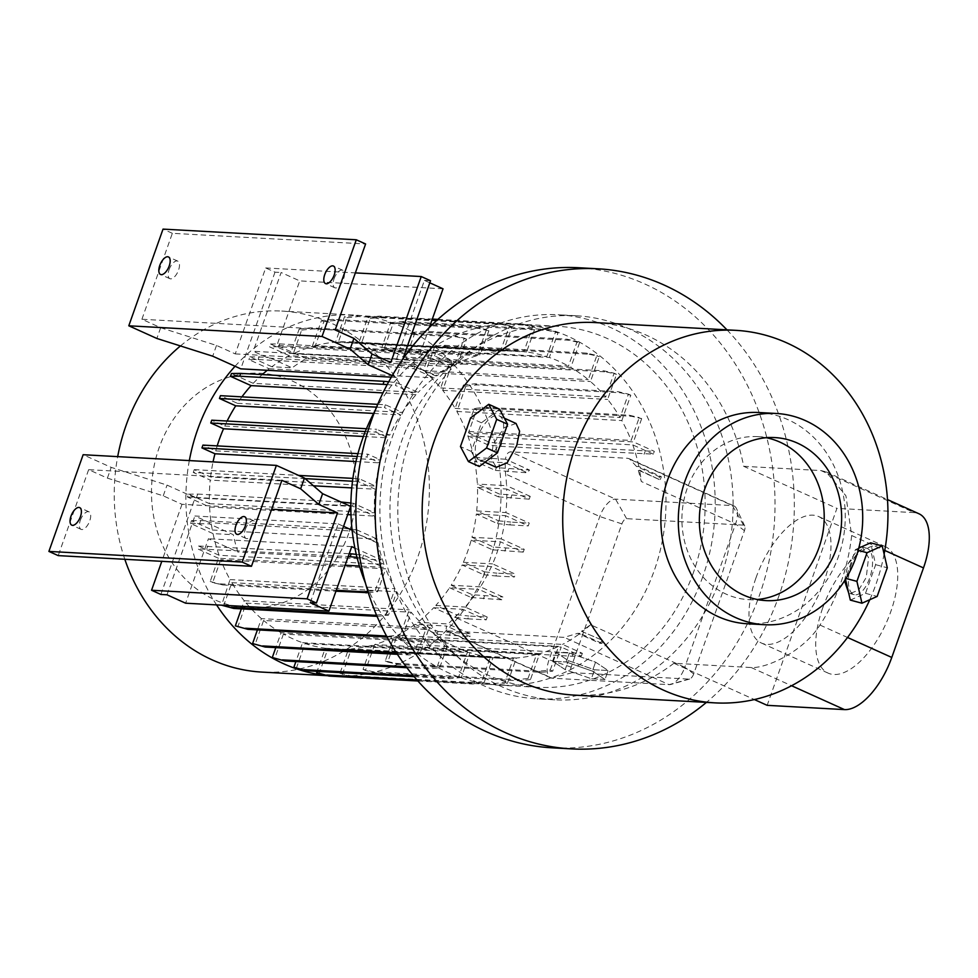 <?xml version="1.0" encoding="UTF-8"?>
<svg xmlns="http://www.w3.org/2000/svg" width="978" height="978" viewBox="0 0 978 978"><rect width="100%" height="100%" fill="white"/><g stroke="black" fill="none" stroke-linecap="round" stroke-linejoin="round"><path stroke-width="0.73" stroke-dasharray="4.89 3.67" d="M555.749 652.277L568.34 660.651L594.538 669.783L608.145 670.529L595.553 662.155L569.355 653.035L555.749 652.277L568.34 660.651L594.538 669.783L608.145 670.529L595.553 662.155L569.355 653.035L555.749 652.277L552.57 661.238L565.174 669.612L568.34 660.651L565.174 669.612L591.372 678.732L594.538 669.783L591.372 678.732L604.979 679.49L608.145 670.529L604.979 679.49L592.387 671.116L595.553 662.155L592.387 671.116L566.189 661.984L569.355 653.035L566.189 661.984L552.57 661.238L565.174 669.612L591.372 678.732L604.979 679.49L592.387 671.116L566.189 661.984L552.57 661.238L555.749 652.277M516.066 423.486L504.22 427.594L493.181 444.195L491.359 458.939L496.298 467.313M477.667 437.19A24.047 11.186 -65.7 0 0 479.562 459.758A24.047 11.186 -65.7 0 0 501.225 438.499A24.047 11.186 -65.7 0 0 499.33 415.931A24.047 11.186 -65.7 0 0 477.667 437.19M861.386 546.934L862.376 547.081L868.55 557.631L866.276 577.362L858.684 590.064L850.004 593.548L848.672 592.986M844.552 580.798L848.012 563.78L858.941 547.448M851.337 564.661A24.047 10.746 105 0 0 854.259 594.685A24.047 10.746 105 0 0 869.601 578.255A24.047 10.746 105 0 0 866.667 548.23A24.047 10.746 105 0 0 851.337 564.661M245.295 529.428A9.621 4.474 114.3 0 1 253.962 520.919A9.621 4.474 114.3 0 1 254.72 529.954A9.621 4.474 114.3 0 1 246.053 538.45A9.621 4.474 114.3 0 1 245.295 529.428M80.318 520.32A9.621 4.474 114.3 0 1 88.986 511.824A9.621 4.474 114.3 0 1 89.744 520.846A9.621 4.474 114.3 0 1 81.076 529.355A9.621 4.474 114.3 0 1 80.318 520.32M334.06 278.742A9.621 4.474 114.3 0 1 342.728 270.246A9.621 4.474 114.3 0 1 343.486 279.268A9.621 4.474 114.3 0 1 334.818 287.776A9.621 4.474 114.3 0 1 334.06 278.742M169.096 269.647A9.621 4.474 114.3 0 1 177.764 261.138A9.621 4.474 114.3 0 1 178.522 270.16A9.621 4.474 114.3 0 1 169.854 278.669A9.621 4.474 114.3 0 1 169.096 269.647M822.706 607.986A69.414 32.298 114.3 0 1 885.273 546.592A69.414 32.298 114.3 0 1 890.75 611.751A69.414 32.298 114.3 0 1 828.183 673.145A69.414 32.298 114.3 0 1 822.706 607.986M755.97 577.888A69.414 32.298 114.3 0 1 818.537 516.494A69.414 32.298 114.3 0 1 824.014 581.641A69.414 32.298 114.3 0 1 761.459 643.047A69.414 32.298 114.3 0 1 755.97 577.888M766.251 437.728A81.626 71.113 93.2 0 0 757.559 436.628A81.626 71.113 93.2 0 0 683.72 501.091A81.626 71.113 93.2 0 0 726.153 594.135A81.626 71.113 93.2 0 0 748.561 599.636A81.626 71.113 93.2 0 0 757.314 599.502M758.891 412.52A105.783 92.152 -86.8 0 1 838.415 556.641A105.783 92.152 -86.8 0 1 747.229 623.756M348.706 533.352A117.494 102.36 -86.8 0 1 215.16 599.979A117.494 102.36 -86.8 0 1 159.096 447.814A117.494 102.36 -86.8 0 1 292.642 381.2A117.494 102.36 -86.8 0 1 348.706 533.352M180.441 345.943A180.783 157.507 -86.8 0 1 281.774 311.065A180.783 157.507 -86.8 0 1 417.679 557.374A180.783 157.507 -86.8 0 1 261.847 672.082M124.829 559.294A180.783 157.507 -86.8 0 1 117.69 456.628M235.05 366.273A180.783 157.507 -86.8 0 1 353.425 315.014A180.783 157.507 -86.8 0 1 489.33 561.335A180.783 157.507 -86.8 0 1 333.498 676.042A180.783 157.507 -86.8 0 1 326.652 675.492M216.578 604.905A180.783 157.507 -86.8 0 1 189.329 460.589M693.426 572.595A180.783 157.507 -86.8 0 1 537.594 687.302A180.783 157.507 -86.8 0 1 401.677 440.992A180.783 157.507 -86.8 0 1 557.521 326.273A180.783 157.507 -86.8 0 1 693.426 572.595M693.72 673.891A5.77 2.677 114.3 0 1 689.6 679.038A5.77 2.677 114.3 0 1 689.001 679.111L572.106 672.656A5.77 2.677 114.3 0 1 571.176 667.13L621.898 523.89A5.77 2.677 114.3 0 1 626.629 518.67L743.524 525.125A5.77 2.677 114.3 0 1 744.735 526.017A5.77 2.677 114.3 0 1 744.454 530.651L693.72 673.891L684.808 667.265L735.529 524.012A19.23 8.949 -65.7 0 0 736.458 508.548A19.23 8.949 -65.7 0 0 734.013 505.956A19.23 8.949 -65.7 0 0 732.449 505.589L615.553 499.135A19.23 8.949 -65.7 0 0 599.783 516.518L549.061 659.771A19.23 8.949 -65.7 0 0 550.577 677.815A19.23 8.949 -65.7 0 0 552.142 678.194L669.038 684.649A19.23 8.949 -65.7 0 0 671.03 684.392A19.23 8.949 -65.7 0 0 684.808 667.265L615.076 635.81A180.783 157.507 -86.8 0 1 498.462 685.15A180.783 157.507 -86.8 0 1 365.589 583.426M455.467 617.546L467.79 618.842L468.78 616.03L487.24 617.045L465.039 607.032A153.864 134.047 -86.8 0 0 478.768 589.367L449.55 587.754A153.864 134.047 -86.8 0 1 435.809 605.419L456.457 614.734L455.467 617.546L433.694 607.729A153.864 134.047 -86.8 0 1 417.74 622.277L438.022 631.421L437.019 634.233L415.051 624.319L446.506 626.054L445.944 630.627L447.313 630.908L564.208 637.363L577.778 633.304L600.076 643.365L601.996 643.341L602.998 640.529L581.507 631.311L590.578 624.759L615.076 635.81A180.783 157.507 93.2 0 0 654.306 570.431A180.783 157.507 93.2 0 0 665.798 492.557L641.311 481.506L638.255 470.076L639.575 470.149A153.864 134.047 -86.8 0 1 641.311 481.506M720.652 577.778A192.324 167.556 -86.8 0 1 554.868 699.82A192.324 167.556 -86.8 0 1 410.283 437.777A192.324 167.556 -86.8 0 1 576.066 315.747A192.324 167.556 -86.8 0 1 720.652 577.778M702.742 576.8A192.324 167.556 -86.8 0 1 536.959 698.83A192.324 167.556 -86.8 0 1 392.374 436.787A192.324 167.556 -86.8 0 1 558.157 314.757A192.324 167.556 -86.8 0 1 702.742 576.8M595.076 322.569A186.553 162.531 -86.8 0 1 743.659 466.298L793.855 488.939A240.405 209.451 -86.8 0 1 778.769 596.348A240.405 209.451 -86.8 0 1 724.111 685.908A240.405 209.451 -86.8 0 1 706.409 702.4M578.719 267.74A240.405 209.451 -86.8 0 1 759.441 595.284A240.405 209.451 -86.8 0 1 552.215 747.828M884.124 554.049A186.553 162.531 -86.8 0 1 875.872 584.502A186.553 162.531 -86.8 0 1 869.784 599.71M743.659 466.298L820.958 470.565L826.165 471.909L845.921 495.797L851.667 535.516A186.553 162.531 -86.8 0 1 840.897 582.582A186.553 162.531 -86.8 0 1 819.967 625.052C803.892 650.871 767.424 668.451 751.214 667.534L673.903 663.267A186.553 162.531 -86.8 0 1 574.514 695.126M480.418 586.849L451.188 585.235A153.864 134.047 -86.8 0 0 462.166 565.003L483.621 574.685L484.611 571.873L463.376 562.289A153.864 134.047 -86.8 0 0 467.606 551.531A153.864 134.047 -86.8 0 0 471.188 540.186L500.406 541.8A153.864 134.047 -86.8 0 1 496.824 553.145A153.864 134.047 -86.8 0 1 492.594 563.903L515.394 574.184L514.391 576.996L491.396 566.617A153.864 134.047 -86.8 0 1 480.418 586.849L502.924 596.996L501.922 599.807L478.768 589.367M352.117 530.198L354.329 531.201L209.683 522.68L209.268 523.878L233.302 534.709A153.864 134.047 -86.8 0 0 237.886 552.02L208.436 538.731L185.612 603.194M310.283 602.705L338.18 523.915L194.891 516.005L209.683 522.68M338.18 523.915L343.571 526.347M351.738 546.641L208.436 538.731M354.916 548.083L381.175 559.929L237.886 552.02M381.175 559.929A153.864 134.047 -86.8 0 1 376.591 542.619L353.902 532.387L377.997 542.704A153.864 134.047 -86.8 0 0 384.073 564.379L219.096 555.272A153.864 134.047 -86.8 0 1 213.033 533.597L233.302 534.709M354.329 531.201L353.902 532.387M166.993 594.795L194.891 516.005M376.591 542.619L377.997 542.704M449.66 366.542L306.371 358.633A153.864 134.047 93.2 0 0 292.141 367.85L271.872 366.738A153.864 134.047 -86.8 0 1 289.341 355.76L454.318 364.867A153.864 134.047 -86.8 0 0 436.836 375.845L435.43 375.76A153.864 134.047 93.2 0 1 449.66 366.542L420.21 353.266L429.354 327.459M429.807 282.825L424.415 280.393L396.518 359.183L435.43 375.76M413.242 365.76L436.836 375.845M397.459 654.331L408.596 654.942L420.002 653.744L428.56 629.575L263.595 620.468L255.026 644.636M396.811 653.328L406.151 653.842L408.596 654.942M406.151 653.842L417.569 652.644L420.002 653.744M417.569 652.644L426.396 627.717L261.419 618.622L257.434 629.856M213.033 533.597L190.551 523.45L191.541 520.638L212.324 530.015A153.864 134.047 -86.8 0 1 209.585 506.983L187.47 497.007L188.473 494.196L209.439 503.658A153.864 134.047 -86.8 0 1 210.246 480.1L193.253 472.447L305.112 478.621M352.887 478.389L359.219 478.743L375.552 486.103L210.588 476.995L194.255 469.636L193.253 472.447M210.588 476.995A153.864 134.047 -86.8 0 1 213.057 461.897M217.202 445.882A153.864 134.047 -86.8 0 0 215.735 450.87L202.935 445.1M227.128 421.041A153.864 134.047 -86.8 0 0 224.744 426.053L211.761 420.185M241.908 396.86A153.864 134.047 -86.8 0 0 237.361 403.303L220.441 395.674M388.706 381.799L396.42 382.618L418.193 392.435L253.229 383.327L231.456 373.51M253.229 383.327A153.864 134.047 -86.8 0 1 262.214 374.586M267.251 370.307A153.864 134.047 -86.8 0 1 269.17 368.779L248.901 359.635L258.119 359.525L401.542 367.447L413.865 368.743L434.146 377.887A153.864 134.047 -86.8 0 0 418.193 392.435M271.872 366.738L249.891 356.823L248.901 359.635M289.341 355.76L269.525 346.823L278.754 346.713L422.178 354.623L434.501 355.919L454.318 364.867M488.841 330.772L480.357 354.745L315.381 345.637L323.865 321.664L335.271 320.466L478.694 328.388L488.841 330.772L486.408 329.672L477.215 355.613L312.239 346.505A153.864 134.047 -86.8 0 0 293.253 353.804L301.64 330.112L299.195 329.024L290.674 353.095L270.527 344.011L269.525 346.823M312.239 346.505L321.432 320.564L332.838 319.366L430.308 324.745M323.865 321.664L321.432 320.564M315.381 345.637A153.864 134.047 -86.8 0 1 335.503 342.153L344.537 316.64L355.955 315.442L432.117 319.647M346.982 317.74L358.388 316.542L501.812 324.451L511.959 326.835L503.389 351.041A153.864 134.047 -86.8 0 1 516.91 351.004L351.933 341.897A153.864 134.047 -86.8 0 0 338.412 341.933L346.982 317.74L344.537 316.64M351.933 341.897A153.864 134.047 -86.8 0 1 358.938 342.496L367.838 317.349L379.244 316.151L432.313 319.085M579.587 342.667L570.822 367.41L405.858 358.315L414.623 333.559L426.029 332.361L569.453 340.283L579.587 342.667L577.154 341.566L568.475 366.078L403.498 356.97A153.864 134.047 -86.8 0 0 384.354 348.351L393.046 323.779L390.613 322.679L381.823 347.496A153.864 134.047 -86.8 0 0 361.64 342.838L370.271 318.449L367.838 317.349M403.498 356.97L412.178 332.459L423.584 331.273L567.008 339.183L577.154 341.566M414.623 333.559L412.178 332.459M405.858 358.315A153.864 134.047 -86.8 0 1 423.327 370.589L431.885 346.408L443.291 345.222L586.714 353.131L596.861 355.515L588.304 379.696A153.864 134.047 -86.8 0 0 570.822 367.41M653.316 454.147L632.79 444.892L467.814 435.785L488.34 445.039L500.663 446.335L653.316 454.147L654.306 451.335L633.438 441.922L468.474 432.814L476.702 409.562L488.108 408.376L631.531 416.286L641.678 418.67L639.233 417.569L631.14 440.442L466.164 431.335A153.864 134.047 -86.8 0 0 456.86 411.457L465.846 386.102L463.401 385.002L455.112 408.401A153.864 134.047 -86.8 0 0 442.679 390.32L451.567 365.197L449.134 364.097L440.699 387.924A153.864 134.047 -86.8 0 0 425.491 372.435L434.318 347.508L431.885 346.408M466.164 431.335L474.269 408.474L485.675 407.276L629.098 415.185L639.233 417.569M476.702 409.562L474.269 408.474M468.474 432.814L489.33 442.227L501.665 443.523L654.306 451.335M488.34 445.039L489.33 442.227M467.814 435.785A153.864 134.047 -86.8 0 1 473.89 457.459L496.372 467.594L529.538 470.051A19.23 8.949 114.3 0 0 527.46 472.802L505.137 462.728L474.599 461.041L495.369 470.406L496.372 467.594M474.599 461.041A153.864 134.047 -86.8 0 1 477.337 484.073L499.44 494.049L530.223 496.359L529.22 499.171L506.702 489.012A153.864 134.047 -86.8 0 1 505.895 512.558L529.245 523.096L528.254 525.907L505.553 515.663A153.864 134.047 -86.8 0 1 501.188 538.89L524.257 549.294L523.254 552.105L500.406 541.8M501.188 538.89L471.958 537.277A153.864 134.047 -86.8 0 0 476.335 514.049L497.472 523.597L498.474 520.785L476.677 510.944A153.864 134.047 -86.8 0 0 477.472 487.399L498.45 496.861L499.44 494.049M471.958 537.277L493.474 546.983L524.257 549.294M471.188 540.186L492.484 549.795L493.474 546.983M451.188 585.235L472.142 594.685L502.924 596.996M449.55 587.754L471.151 597.497L472.142 594.685M415.051 624.319A153.864 134.047 -86.8 0 1 397.569 635.297L417.386 644.233L429.709 645.529L582.362 653.341L562.546 644.404L397.569 635.297M528.022 678.5L536.506 654.526L371.542 645.419L363.046 669.392L373.193 671.776L516.616 679.686L528.022 678.5L530.455 679.588L539.648 653.646L374.672 644.551A153.864 134.047 -86.8 0 0 393.669 637.253L385.283 660.932L395.418 663.316L538.841 671.238L550.247 670.04L552.692 671.14L561.213 647.069L396.237 637.962L416.396 647.045L417.386 644.233M396.237 637.962L387.716 662.033L397.85 664.417L541.274 672.338L552.692 671.14M385.283 660.932L387.716 662.033M374.672 644.551L365.479 670.492L375.625 672.876L519.049 680.786L530.455 679.588M363.046 669.392L365.479 670.492M371.542 645.419A153.864 134.047 -86.8 0 1 351.408 648.903L342.373 674.417L352.508 676.8L495.932 684.722L507.35 683.524L516.384 658.011L351.408 648.903M339.941 673.316L350.075 675.7L493.499 683.622L504.905 682.424L513.474 658.218L348.51 649.123L339.941 673.316L342.373 674.417M348.51 649.123A153.864 134.047 -86.8 0 1 334.977 649.16A153.864 134.047 -86.8 0 1 327.985 648.561L319.072 673.708M296.297 668.377L305.087 643.561A153.864 134.047 -86.8 0 0 325.283 648.218L317.08 671.348M406.188 666.703L425.858 667.791L437.276 666.593L439.709 667.693L448.389 643.194L283.412 634.086A153.864 134.047 -86.8 0 0 302.569 642.705L295.882 661.58M283.412 634.086L274.732 658.585M437.276 666.593L446.029 641.849L281.065 632.742L275.796 647.619M281.065 632.742A153.864 134.047 -86.8 0 1 263.595 620.468M261.419 618.622A153.864 134.047 -86.8 0 1 246.212 603.133L237.776 626.947M223.51 606.054L231.798 582.656A153.864 134.047 -86.8 0 0 244.243 600.724L241.358 608.866M367.911 591.36L375.185 590.59L377.618 591.69L385.723 568.829L220.747 559.722A153.864 134.047 -86.8 0 0 230.05 579.599L221.578 605.186M220.747 559.722L212.654 582.582L222.788 584.966L335.943 591.213M345.148 565.235L218.449 558.242L210.209 581.482L212.654 582.582M218.449 558.242L197.58 548.829L348.229 556.519M219.096 555.272L198.571 546.017L197.58 548.829M375.124 410.601A180.783 157.507 -86.8 0 1 518.389 324.121A180.783 157.507 -86.8 0 1 665.798 492.557L735.529 524.012L744.454 530.651M660.346 479.513L661.336 476.702L638.854 466.567L636.458 466.433L659.294 476.726L659.221 479.526L639.575 470.149M632.79 444.892A153.864 134.047 -86.8 0 1 638.854 466.567M641.678 418.67L633.438 441.922M465.846 386.102L477.252 384.904L620.675 392.814L630.81 395.198L621.837 420.564A153.864 134.047 -86.8 0 1 631.14 440.442M630.81 395.198L628.377 394.11L620.089 417.508A153.864 134.047 -86.8 0 0 607.644 399.427L616.543 374.305L614.111 373.205L605.675 397.031A153.864 134.047 -86.8 0 0 590.467 381.542L599.294 356.615L596.861 355.515M393.046 323.779L404.464 322.581L547.888 330.491L558.022 332.875L549.318 357.459A153.864 134.047 -86.8 0 1 568.475 366.078M558.022 332.875L555.59 331.786L546.8 356.603A153.864 134.047 -86.8 0 0 526.604 351.946L535.247 327.557L532.814 326.456L523.902 351.603A153.864 134.047 -86.8 0 0 516.91 351.004M511.959 326.835L509.514 325.747L500.479 351.249A153.864 134.047 -86.8 0 0 480.357 354.745M301.64 330.112L313.046 328.926L456.469 336.835L466.604 339.219L458.23 362.899A153.864 134.047 -86.8 0 1 477.215 355.613M466.604 339.219L464.171 338.119L455.65 362.202L435.503 353.107L434.501 355.919M414.868 365.931L413.865 368.743M396.42 382.618L395.43 385.418L416.078 394.733L382.948 392.911M377.716 404.354L385.418 404.77L402.337 412.41A153.864 134.047 -86.8 0 1 416.078 394.733M385.418 404.77L384.415 407.581L400.699 414.929A153.864 134.047 -86.8 0 0 389.721 435.149L376.738 429.293L375.735 432.105L388.51 437.875A153.864 134.047 -86.8 0 0 380.711 459.966L367.911 454.195L366.921 457.007L379.929 462.875A153.864 134.047 -86.8 0 0 375.552 486.103M359.219 478.743L358.229 481.543L375.21 489.208L351.762 487.912M350.894 503.034L353.437 503.303L374.415 512.765A153.864 134.047 -86.8 0 1 375.21 489.208M353.437 503.303L352.447 506.115L374.55 516.078A153.864 134.047 -86.8 0 0 377.288 539.122L356.518 529.746L355.515 532.558M356.285 554.355L363.547 555.113L384.073 564.379M363.547 555.113L362.557 557.925L383.425 567.338L359.427 566.017M375.185 590.59L383.425 567.338M376.554 615.052L386.053 614.062L395.026 588.707A153.864 134.047 -86.8 0 1 385.723 568.829M386.053 614.062L388.486 615.162L396.775 591.763A153.864 134.047 -86.8 0 0 409.22 609.832L400.32 634.954L402.753 636.055L411.188 612.24A153.864 134.047 -86.8 0 0 426.396 627.717M446.029 641.849A153.864 134.047 -86.8 0 1 428.56 629.575M413.352 675.7L447.423 677.583L458.841 676.385L467.545 651.813A153.864 134.047 -86.8 0 1 448.389 643.194M458.841 676.385L461.274 677.485L470.063 652.656A153.864 134.047 -86.8 0 0 490.247 657.314L481.616 681.715L484.049 682.815L492.961 657.668A153.864 134.047 -86.8 0 0 499.954 658.255L334.977 649.16M513.474 658.218A153.864 134.047 -86.8 0 1 499.954 658.255M504.905 682.424L507.35 683.524M536.506 654.526A153.864 134.047 -86.8 0 1 516.384 658.011M550.247 670.04L558.634 646.36A153.864 134.047 -86.8 0 1 539.648 653.646M416.396 647.045L572.142 656.262L581.36 656.152L561.213 647.069M581.36 656.152L582.362 653.341M601.996 643.341L580.027 633.426A153.864 134.047 -86.8 0 1 562.546 644.404M590.578 624.759A153.864 134.047 -86.8 0 1 582.717 631.385M246.212 603.133L411.188 612.24M350.075 675.7L352.508 676.8M493.499 683.622L495.932 684.722M327.985 648.561L492.961 657.668M505.137 462.728L505.565 474.012A153.864 134.047 -86.8 0 1 506.555 485.687L477.337 484.073M659.221 479.526L638.255 470.076M636.458 466.433L629.38 458.768L627.619 458.303L510.724 451.848C507.9 452.019 506.164 454.477 505.504 459.208L529.538 470.051M488.108 408.376L485.675 407.276M631.531 416.286L629.098 415.185M530.223 496.359L506.555 485.687M487.24 617.045L486.237 619.856L462.912 609.343A153.864 134.047 -86.8 0 1 454.831 617.265L448.168 623.952L417.74 622.277M435.809 605.419L465.039 607.032M426.029 332.361L423.584 331.273M569.453 340.283L567.008 339.183M423.327 370.589L588.304 379.696M335.271 320.466L332.838 319.366M432.019 324.843L476.262 327.288L486.408 329.672M478.694 328.388L476.262 327.288M335.503 342.153L500.479 351.249M387.215 384.562L395.43 385.418M269.17 368.779L434.146 377.887M194.255 469.636L298.559 475.394M352.508 481.237L358.229 481.543M313.449 485.797L210.246 480.1M355.98 461.555L379.929 462.875M500.663 446.335L501.665 443.523M644.086 454.257L645.089 451.445M505.504 459.208L473.89 457.459M210.209 581.482L222.788 584.966M220.356 583.866L336.285 590.272M368.315 592.668L377.618 591.69M357.019 557.35L362.557 557.925M406.958 667.717L428.303 668.891L439.709 667.693M425.858 667.791L428.303 668.891M373.193 671.776L375.625 672.876M516.616 679.686L519.049 680.786M463.376 562.289L492.594 563.903M428.719 648.341L429.709 645.529M572.142 656.262L573.132 653.451M215.735 450.87L380.711 459.966M363.4 436.481L388.51 437.875M476.335 514.049L505.553 515.663M338.412 341.933L503.389 351.041M358.938 342.496L523.902 351.603M425.491 372.435L590.467 381.542M440.699 387.924L605.675 397.031M325.283 648.218L490.247 657.314M305.087 643.561L470.063 652.656M244.243 600.724L409.22 609.832M231.798 582.656L396.775 591.763M212.324 530.015L377.288 539.122M209.585 506.983L347.728 514.599M350.98 514.783L374.55 516.078M462.166 565.003L491.396 566.617M224.744 426.053L389.721 435.149M373.608 413.437L400.699 414.929M361.64 342.838L526.604 351.946M381.823 347.496L546.8 356.603M442.679 390.32L607.644 399.427M455.112 408.401L620.089 417.508M393.669 637.253L558.634 646.36M577.778 633.304L580.027 633.426M433.694 607.729L462.912 609.343M302.569 642.705L467.545 651.813M230.05 579.599L395.026 588.707M476.677 510.944L505.895 512.558M477.472 487.399L506.702 489.012M209.439 503.658L374.415 512.765M237.361 403.303L402.337 412.41M384.354 348.351L549.318 357.459M293.253 353.804L458.23 362.899M456.86 411.457L621.837 420.564M673.903 663.267L754.393 699.563M726.972 329.855A240.405 209.451 -86.8 0 1 793.855 488.939L836.923 508.364L767.168 705.334M820.958 470.565L914.222 512.631A57.702 26.846 114.3 0 1 918.929 513.756M914.222 512.631L836.923 508.364M581.507 631.311L602.998 640.529M600.076 643.365L601.959 640.541M438.022 631.421L470.002 633.805A19.23 8.949 -65.7 0 0 470.039 636.666L446.506 626.054M470.002 633.805L448.168 623.952M463.401 385.002L474.819 383.804L618.243 391.713L628.377 394.11M477.252 384.904L474.819 383.804M620.675 392.814L618.243 391.713M412.948 366.591L402.239 365.466L401.542 367.447M402.239 365.466L268.314 358.082L268.608 357.239L292.141 367.85M249.891 356.823L268.608 357.239M259.121 356.713L258.119 359.525M290.674 353.095L455.65 362.202M299.195 329.024L310.613 327.826L454.036 335.735L464.171 338.119M313.046 328.926L310.613 327.826M456.469 336.835L454.036 335.735M270.527 344.011L279.745 343.901L278.754 346.713M279.745 343.901L423.168 351.823L422.178 354.623M423.168 351.823L435.503 353.107M390.613 322.679L402.019 321.481L545.443 329.39L555.59 331.786M404.464 322.581L402.019 321.481M547.888 330.491L545.443 329.39M376.53 407.154L384.415 407.581M187.47 497.007L349.415 505.785M188.473 494.196L197.69 494.086L196.7 496.897M341.102 502.044L340.112 504.819M197.69 494.086L341.004 501.995M350.857 505.944L352.447 506.115M498.45 496.861L529.22 499.171M510.773 498.157L511.775 495.345M467.79 618.842L486.237 619.856M456.457 614.734L468.78 616.03M198.571 546.017L349.232 553.719M207.801 545.907L206.798 548.719M221.077 604.954L222.165 605.211M377.105 616.36L388.486 615.162M414.195 676.715L449.868 678.683L461.274 677.485M447.423 677.583L449.868 678.683M437.019 634.233L470.039 636.666M449.354 635.529L450.345 632.717M395.418 663.316L397.85 664.417M538.841 671.238L541.274 672.338M449.134 364.097L460.54 362.911L603.964 370.821L614.111 373.205M451.567 365.197L462.985 364.012L460.54 362.911M462.985 364.012L606.409 371.921L603.964 370.821M606.409 371.921L616.543 374.305M370.271 318.449L381.689 317.251L379.244 316.151M437.875 319.39L522.668 324.073L532.814 326.456M381.689 317.251L525.113 325.161L522.668 324.073M525.113 325.161L535.247 327.557M366.444 428.731L376.738 429.293M365.307 431.53L375.735 432.105M483.621 574.685L495.944 575.981L496.934 573.169L515.394 574.184M495.944 575.981L514.391 576.996M484.611 571.873L496.934 573.169M190.551 523.45L209.268 523.878M191.541 520.638L200.771 520.54L199.769 523.352M200.771 520.54L344.195 528.45L343.62 530.076M344.195 528.45L349.464 529.012M352.019 529.281L356.518 529.746M387.105 637.02L402.753 636.055M386.567 636.03L391.347 637.253M388.914 636.152L400.32 634.954M417.924 680.994L472.643 684.013L484.049 682.815M417.019 679.979L470.198 682.913L472.643 684.013M470.198 682.913L481.616 681.715M434.318 347.508L445.736 346.322L443.291 345.222M445.736 346.322L589.159 354.232L586.714 353.131M589.159 354.232L599.294 356.615M358.388 316.542L355.955 315.442M437.276 319.928L499.379 323.351L509.514 325.747M501.812 324.451L499.379 323.351M497.472 523.597L509.807 524.893L510.797 522.081L529.245 523.096M509.807 524.893L528.254 525.907M498.474 520.785L510.797 522.081M357.948 453.645L367.911 454.195M357.202 456.469L366.921 457.007M492.484 549.795L523.254 552.105M504.807 551.091L505.797 548.279M471.151 597.497L501.922 599.807M483.474 598.793L484.477 595.981M495.369 470.406L527.46 472.802M507.704 471.702L508.694 468.89M659.294 476.726L661.336 476.702M396.518 359.183L253.229 351.273L268.314 358.082M443.046 288.803L299.745 280.894L281.126 272.495L253.229 351.273M335.161 329.928L141.908 319.256L160.661 327.716L216.505 345.442L235.258 353.902L265.686 267.948L275.001 272.153L281.126 272.495M265.686 267.948L355.356 272.899M424.415 280.393L430.54 280.735M420.21 353.266L276.921 345.356L299.745 280.894M306.371 358.633L276.921 345.356M391.322 377.153L396.31 377.435L402.765 359.183M392.239 375.589L396.31 377.435M275.001 272.153L240.759 368.84M235.258 353.902L390.797 362.483M141.908 319.256L172.348 233.314L365.601 243.974M172.348 233.314L163.033 229.109M160.661 327.716L156.859 338.461M216.505 345.442L212.703 356.188M160.869 594.453L195.111 497.765L350.65 506.347M195.111 497.765L167.042 485.112L111.199 467.386L83.142 454.721M281.896 480.332L88.643 469.672L107.397 478.132L163.24 495.846L181.994 504.306L271.664 509.257M181.994 504.306L161.798 561.335M88.643 469.672L58.215 555.614M107.397 478.132L111.199 467.386M163.24 495.846L167.042 485.112M858.77 548.108L855.42 549.599L845.505 579.269M850.322 600.101L865.518 593.316L875.665 564.673L870.616 542.814M845.273 578.255L846.019 578.45M855.42 549.599L858.158 550.333M875.665 564.673L887.29 567.778M865.518 593.316L877.156 596.421M499.587 409.195L481.457 422.802L471.31 451.445L479.306 466.494M481.457 422.802L470.589 417.899M471.31 451.445L460.455 446.543M743.524 525.125L732.449 505.589L627.619 458.303M626.629 518.67L615.553 499.135L510.724 451.848M621.898 523.89L599.783 516.518L505.565 474.012M571.176 667.13L549.061 659.771L454.831 617.265M572.106 672.656L552.142 678.194L447.313 630.908M689.001 679.111L669.038 684.649L564.208 637.363M851.667 535.516L884.784 550.455M819.967 625.052L847.547 637.485M751.214 667.534L791.581 685.737M485.002 462.215L479.562 459.758M850.004 593.548L854.259 594.685M253.962 520.919L244.647 516.726M88.986 511.824L79.67 507.619M342.728 270.246L333.425 266.04M177.764 261.138L168.448 256.933M818.537 516.494L885.273 546.592M757.559 436.628L775.004 437.594M333.498 676.042L327.606 675.712M537.594 687.302L498.462 685.15M554.868 699.82L536.959 698.83M734.013 505.956L629.38 458.768M576.066 315.747L558.157 314.757M557.521 326.273L518.389 324.121M353.425 315.014L281.774 311.065M826.165 471.909L887.474 499.575M748.561 599.636L766.006 600.602M761.459 643.047L828.183 673.145M550.577 677.815L445.944 630.627M689.6 679.038L671.03 684.392M744.735 526.017L736.458 508.548M169.854 278.669L160.539 274.463M334.818 287.776L325.515 283.571M81.076 529.355L71.773 525.149M246.053 538.45L236.737 534.257M862.376 547.081L866.667 548.23M504.379 418.205L499.33 415.931"/><path stroke-width="1.47" d="M485.002 462.215L496.298 467.313L507.179 462.765L516.751 445.491L519.599 431.212L516.066 423.486L504.379 418.205M848.672 592.986L844.552 580.798M235.979 525.235A9.621 4.474 114.3 0 1 244.647 516.726A9.621 4.474 114.3 0 1 245.405 525.748A9.621 4.474 114.3 0 1 236.737 534.257A9.621 4.474 114.3 0 1 235.979 525.235M71.003 516.127A9.621 4.474 114.3 0 1 79.67 507.619A9.621 4.474 114.3 0 1 80.44 516.641A9.621 4.474 114.3 0 1 71.773 525.149A9.621 4.474 114.3 0 1 71.003 516.127M324.757 274.549A9.621 4.474 114.3 0 1 333.425 266.04A9.621 4.474 114.3 0 1 334.183 275.062A9.621 4.474 114.3 0 1 325.515 283.571A9.621 4.474 114.3 0 1 324.757 274.549M159.781 265.441A9.621 4.474 114.3 0 1 168.448 256.933A9.621 4.474 114.3 0 1 169.206 265.967A9.621 4.474 114.3 0 1 160.539 274.463A9.621 4.474 114.3 0 1 159.781 265.441M797.412 443.095A81.626 71.113 93.2 0 0 775.004 437.594A81.626 71.113 93.2 0 0 701.153 502.056A81.626 71.113 93.2 0 0 743.586 595.089A81.626 71.113 93.2 0 0 766.006 600.602A81.626 71.113 93.2 0 0 839.845 536.14A81.626 71.113 93.2 0 0 797.412 443.095M757.314 599.502A81.626 71.113 93.2 0 0 823.256 530.235A81.626 71.113 93.2 0 0 779.979 442.142A81.626 71.113 93.2 0 0 766.251 437.728M685.15 480.601A105.783 92.152 93.2 0 0 764.674 624.722A105.783 92.152 93.2 0 0 855.86 557.594A105.783 92.152 93.2 0 0 776.336 413.474A105.783 92.152 93.2 0 0 685.15 480.601M764.674 624.722L747.229 623.756A105.783 92.152 -86.8 0 1 667.717 479.636A105.783 92.152 -86.8 0 1 758.891 412.52L776.336 413.474M327.606 675.712L261.847 672.082A180.783 157.507 -86.8 0 1 124.829 559.294M117.69 456.628A180.783 157.507 -86.8 0 1 125.942 425.772A180.783 157.507 -86.8 0 1 180.441 345.943M326.652 675.492A180.783 157.507 -86.8 0 1 216.578 604.905M189.329 460.589A180.783 157.507 -86.8 0 1 197.58 429.721A180.783 157.507 -86.8 0 1 235.05 366.273M365.589 583.426A180.783 157.507 -86.8 0 1 362.557 438.829A180.783 157.507 -86.8 0 1 375.124 410.601M706.409 702.4A240.405 209.451 -86.8 0 1 571.543 748.891A240.405 209.451 -86.8 0 1 390.809 421.347A240.405 209.451 -86.8 0 1 598.035 268.803A240.405 209.451 -86.8 0 1 726.972 329.855M571.543 748.891L552.215 747.828A240.405 209.451 -86.8 0 1 371.481 420.271A240.405 209.451 -86.8 0 1 578.719 267.74L598.035 268.803M869.784 599.71A186.553 162.531 -86.8 0 1 715.052 702.876A186.553 162.531 -86.8 0 1 574.807 448.706A186.553 162.531 -86.8 0 1 735.615 330.332A186.553 162.531 -86.8 0 1 884.124 554.049M715.052 702.876L574.514 695.126A186.553 162.531 -86.8 0 1 434.256 440.944A186.553 162.531 -86.8 0 1 595.076 322.569L735.615 330.332M858.941 547.448L861.386 546.934M343.571 526.347L352.117 530.198M354.916 548.083L351.738 546.641L328.901 611.103L310.283 602.705L316.407 603.047L307.104 598.842L337.532 512.9L318.791 504.44L300.649 488.792L281.896 480.332L251.468 566.286L242.153 562.081L276.395 465.394L304.451 478.046L322.593 493.694L350.65 506.347L316.407 603.047M161.798 561.335L151.553 590.26L307.104 598.842M151.553 590.26L160.869 594.453L166.993 594.795L185.612 603.194L328.901 611.103M257.434 629.856L252.593 643.548L265.172 647.033L397.459 654.331M252.593 643.548L265.172 647.033M262.74 645.932L396.811 653.328M213.057 461.897A153.864 134.047 -86.8 0 1 214.952 453.768L201.945 447.912L357.202 456.469M357.948 453.645L202.935 445.1L201.945 447.912M217.202 445.882A153.864 134.047 -86.8 0 1 223.534 428.767L210.759 422.997L365.307 431.53M366.444 428.731L211.761 420.185L210.759 422.997M227.128 421.041A153.864 134.047 -86.8 0 1 235.722 405.821L219.451 398.486L376.53 407.154M377.716 404.354L220.441 395.674L219.451 398.486M241.908 396.86A153.864 134.047 -86.8 0 1 251.101 385.625L230.453 376.322L239.683 376.212L387.215 384.562M239.683 376.212L240.674 373.4L231.456 373.51L230.453 376.322M262.214 374.586A153.864 134.047 -86.8 0 1 267.251 370.307M317.08 671.348L316.64 672.607L319.072 673.708L329.219 676.091L417.924 680.994M295.882 661.58L293.865 667.277L306.444 670.761L414.195 676.715M275.796 647.619L272.3 657.497L284.879 660.981L406.958 667.717M241.358 608.866L235.343 625.847L247.923 629.343L387.105 637.02M221.578 605.186L233.656 608.438L377.08 616.36L374.635 615.26L376.554 615.052M430.308 324.745L432.019 324.843M240.674 373.4L384.097 381.322L383.107 384.134M384.097 381.322L388.706 381.799M382.948 392.911L251.101 385.625M298.559 475.394L352.887 478.389M305.112 478.621L352.508 481.237M351.762 487.912L313.449 485.797M214.952 453.768L355.98 461.555M335.943 591.213L368.315 592.668M336.285 590.272L363.779 591.788L366.212 592.888M363.779 591.788L367.911 591.36M359.427 566.017L345.148 565.235M348.229 556.519L357.019 557.35M272.3 657.497L284.879 660.981M282.434 659.881L406.188 666.703M223.534 428.767L363.4 436.481M347.728 514.599L350.98 514.783M235.722 405.821L373.608 413.437M754.393 699.563L767.168 705.334L844.479 709.6A57.702 26.846 114.3 0 0 891.777 657.448L923.489 567.912A57.702 26.846 114.3 0 0 918.929 513.756L887.474 499.575M349.415 505.785L350.857 505.944M341.114 502.007L350.894 503.034M349.232 553.719L351.224 553.829L350.222 556.629M351.224 553.829L356.285 554.355M222.165 605.211L233.656 608.438M231.211 607.338L374.635 615.26M293.865 667.277L306.444 670.761M303.999 669.661L413.352 675.7M432.313 319.085L437.875 319.39M349.464 529.012L352.019 529.281M235.343 625.847L247.923 629.343M245.49 628.243L386.567 636.03M316.64 672.607L329.219 676.091M326.774 674.991L417.019 679.979M432.117 319.647L437.276 319.928M355.356 272.899L421.237 276.542L390.797 362.483L372.043 354.024L353.914 338.388L335.161 329.928L365.601 243.974L356.285 239.781L322.043 336.469L350.112 349.122L368.241 364.77L392.239 375.589M402.765 359.183L430.54 280.735L421.237 276.542M429.354 327.459L443.046 288.803L429.807 282.825M322.043 336.469L128.79 325.796L163.033 229.109L356.285 239.781M128.79 325.796L156.859 338.461L212.703 356.188L240.759 368.84L391.322 377.153M353.914 338.388L350.112 349.122M368.241 364.77L372.043 354.024M251.468 566.286L58.215 555.614L48.9 551.421L242.153 562.081M48.9 551.421L83.142 454.721L276.395 465.394M271.664 509.257L337.532 512.9M300.649 488.792L304.451 478.046M322.593 493.694L318.791 504.44M845.505 579.269L850.322 600.101L861.96 603.218L877.156 596.421L887.29 567.778L882.242 545.92L867.058 552.717L856.911 581.36L861.96 603.218M882.242 545.92L870.616 542.814L858.77 548.108M846.019 578.45L856.911 581.36M858.158 550.333L867.058 552.717M468.438 461.592L479.306 466.494L497.435 452.887L507.582 424.244L499.587 409.195L488.731 404.305L470.589 417.899L460.455 446.543L468.438 461.592L486.567 447.985L496.714 419.342L488.731 404.305M507.582 424.244L496.714 419.342M497.435 452.887L486.567 447.985M884.784 550.455L923.489 567.912M847.547 637.485L891.777 657.448M791.581 685.737L844.479 709.6"/></g></svg>
